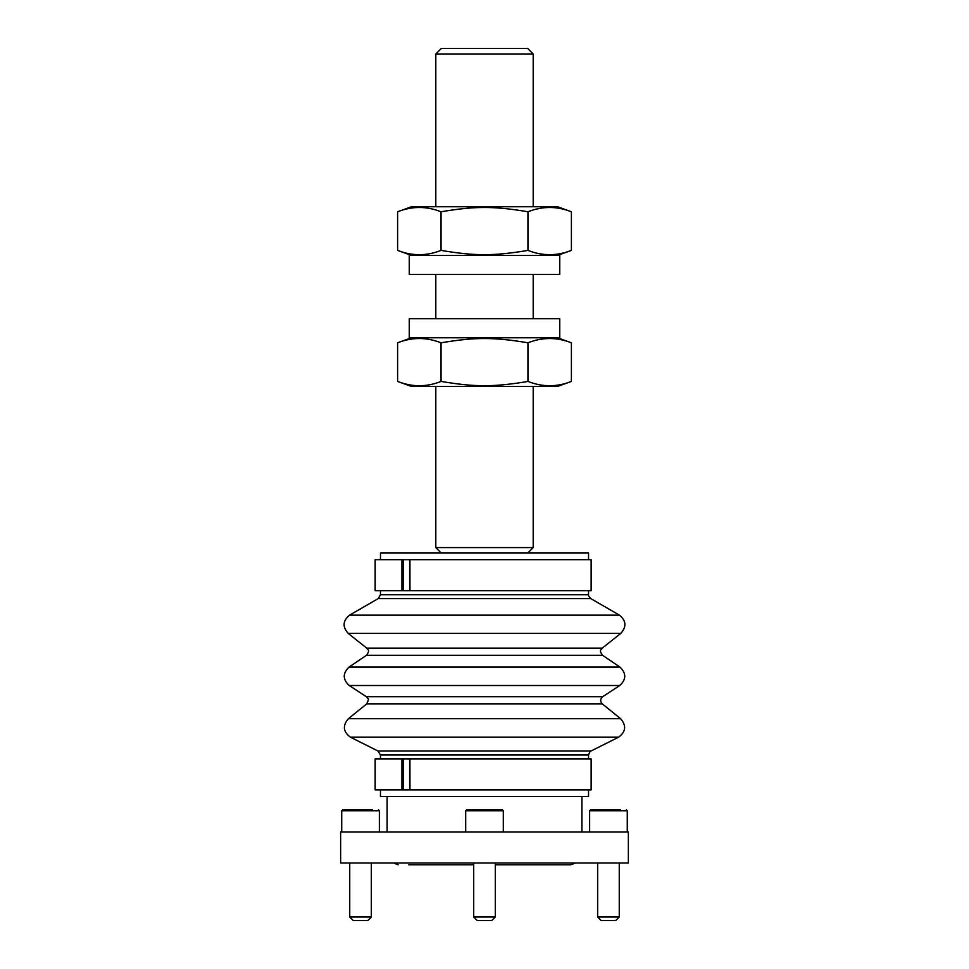 <?xml version="1.0" encoding="UTF-8"?>
<svg xmlns="http://www.w3.org/2000/svg" width="969" height="969" viewBox="0 0 969 969"><rect width="100%" height="100%" fill="white"/><g stroke="black" fill="none" stroke-linecap="round" stroke-linejoin="round"><path stroke-width="1.45" d="M340.628 832.008L628.372 832.008L628.372 863.004L340.628 863.004L340.628 832.008M575.332 863.004L570.826 864.772L495.292 864.772M473.708 864.772L408.748 864.772M589.636 832.008L589.636 810.762L590.521 809.878L620.354 809.878M619.252 917.013L615.715 920.55L601.192 920.55L597.655 917.013L619.252 917.013L619.252 863.004M472.606 809.878L502.426 809.878L503.311 810.762L465.689 810.762L466.573 809.878L472.606 809.878M495.292 917.013L491.755 920.55L477.245 920.55L473.708 917.013L495.292 917.013L495.292 863.004M341.73 832.008L341.73 810.762L342.614 809.878L372.447 809.878M371.345 917.013L367.808 920.55L353.285 920.55L349.748 917.013L371.345 917.013L371.345 863.004M441.343 48.45L527.657 48.45L533.192 53.985L435.808 53.985L441.343 48.45M441.258 553.033L435.808 547.582L533.192 547.582L533.192 386.461M527.948 381.423L525.61 381.834C492.882 387.091 474.507 387.067 441.052 381.423C426.566 387.164 412.079 387.164 397.605 381.423L411.462 386.461L557.538 386.461L571.395 381.423L571.395 342.808C556.921 337.079 542.434 337.079 527.948 342.808L527.948 381.423C542.434 387.164 556.921 387.164 571.395 381.423M546.904 385.589L546.213 385.541M546.904 338.653L546.213 338.69M441.052 381.423L441.052 342.808C474.507 337.176 492.882 337.139 525.61 342.396L527.948 342.808M397.605 381.423L397.605 342.808C412.079 337.079 426.566 337.079 441.052 342.808M409.245 318.74L559.755 318.74L559.755 337.769L409.245 337.769L409.245 318.74M409.245 255.428L559.755 255.428L559.755 274.469L409.245 274.469L409.245 255.428M411.462 255.428L397.605 250.39L397.605 211.775L411.462 206.736L557.538 206.736L571.395 211.775L571.395 250.39C556.921 256.119 542.434 256.119 527.948 250.39L527.948 211.775C542.434 206.046 556.921 206.046 571.395 211.775M546.904 254.544L546.213 254.508M546.904 207.608L546.213 207.657M527.948 250.39L525.61 250.801C492.882 256.058 474.507 256.034 441.052 250.39L441.052 211.775C474.507 206.131 492.882 206.106 525.61 211.363L527.948 211.775M397.605 250.39C412.079 256.119 426.566 256.119 441.052 250.39M397.605 211.775C412.079 206.046 426.566 206.046 441.052 211.775M588.534 559.682L588.534 553.033L380.466 553.033L380.466 559.682M588.534 789.88L588.534 796.518L380.466 796.518L380.466 789.88M401.941 559.682L409.935 559.682L409.96 590.666L409.935 559.682L591.138 559.682L591.138 590.666L375.16 590.666L375.16 559.682L401.941 559.682L401.941 590.666M401.941 758.884L409.935 758.884L409.96 789.88L409.935 758.884L591.138 758.884L591.138 789.88L375.16 789.88L375.16 758.884L401.941 758.884L401.941 789.88M589.636 810.762L627.27 810.762L626.386 809.878M341.73 810.762L379.363 810.762L378.479 809.878M366.718 703.857L602.282 703.857C600.005 701.35 600.138 698.964 602.645 696.711L366.355 696.711L368.075 698.855C368.983 698.407 368.535 700.066 366.718 703.857L348.404 718.707C342.445 725.599 343.123 731.765 350.427 737.203L618.573 737.203L590.981 751.023L378.019 751.023L380.466 754.984L380.466 758.884M590.981 751.023C590.545 750.527 589.733 751.847 588.534 754.984L380.466 754.984M588.534 590.666L588.534 594.748L380.466 594.748L378.249 598.588L349.567 615.145C342.76 620.754 342.311 626.834 348.21 633.387L620.79 633.387L602.246 648.164L366.754 648.164C367.372 650.005 370.642 649.46 366.476 655.286L349.058 667.072C342.602 673.261 342.651 679.414 349.203 685.507L619.797 685.507L602.645 696.711M588.534 594.748C588.026 595.123 588.764 596.395 590.751 598.588L378.249 598.588M602.246 648.164C601.592 649.957 598.394 649.581 602.524 655.286L366.476 655.286M602.282 703.857L620.596 718.707L348.404 718.707M602.524 655.286L619.942 667.072L349.058 667.072M590.751 598.588L619.433 615.145L349.567 615.145M409.621 559.682L409.621 590.666M403.213 559.682L403.213 590.666M409.621 758.884L409.621 789.88M403.213 758.884L403.213 789.88M387.103 832.008L387.103 796.518M581.897 832.008L581.897 796.518M393.668 863.004L398.174 864.772M627.27 832.008L627.27 810.762M597.655 917.013L597.655 863.004M503.311 832.008L503.311 810.762M465.689 832.008L465.689 810.762M473.708 917.013L473.708 863.004M379.363 832.008L379.363 810.762M349.748 917.013L349.748 863.004M533.192 318.74L533.192 274.469M533.192 206.736L533.192 53.985M435.808 547.582L435.808 386.461M435.808 318.74L435.808 274.469M435.808 206.736L435.808 53.985M527.742 553.033L533.192 547.582M411.462 337.769L397.605 342.808M557.538 337.769L571.395 342.808M557.538 255.428L571.395 250.39M588.534 754.984L588.534 758.884M380.466 590.666L380.466 594.748M378.019 751.023L350.427 737.203M620.596 718.707C626.555 725.599 625.877 731.765 618.573 737.203M366.355 696.711L349.203 685.507M619.942 667.072C626.398 673.261 626.349 679.414 619.797 685.507M366.754 648.164L348.21 633.387M619.433 615.145C626.24 620.754 626.689 626.834 620.79 633.387"/></g></svg>
